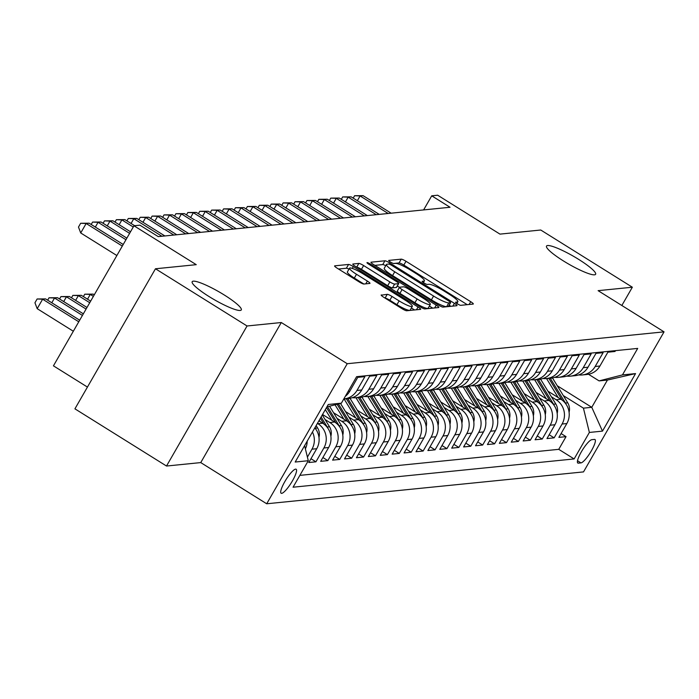 <?xml version="1.0" encoding="UTF-8"?>
<svg xmlns="http://www.w3.org/2000/svg" width="699" height="699" viewBox="0 0 699 699"><rect width="100%" height="100%" fill="white"/><g stroke="black" fill="none" stroke-linecap="round" stroke-linejoin="round"><path stroke-width="1.05" d="M457.391 303.829A3.041 0.489 29.9 0 0 460.728 305.323L473.153 304.074A4.343 0.699 29.9 0 0 473.319 303.986A4.343 0.699 29.9 0 0 470.724 301.706L405.997 261.286A4.343 0.699 29.9 0 0 401.226 259.154L388.81 260.404A3.041 0.489 29.9 0 0 388.688 260.456A3.041 0.489 29.9 0 0 390.505 262.055A3.041 0.489 29.9 0 0 393.843 263.549L395.451 263.383A13.901 2.246 29.9 0 1 410.697 270.198L416.097 273.562A13.901 2.246 29.9 0 1 424.398 280.867A13.901 2.246 29.9 0 1 423.856 281.129L422.248 281.286A3.041 0.489 29.9 0 0 422.135 281.348A3.041 0.489 29.9 0 0 423.952 282.946A3.041 0.489 29.9 0 0 427.29 284.432L428.898 284.275A13.901 2.246 29.9 0 1 444.145 291.081L449.536 294.454A13.901 2.246 29.9 0 1 457.845 301.758A13.901 2.246 29.9 0 1 457.303 302.012L455.696 302.178A3.041 0.489 29.9 0 0 455.573 302.23A3.041 0.489 29.9 0 0 457.391 303.829M224.362 295.048A28.318 4.578 29.9 0 0 192.19 281.697A28.318 4.578 29.9 0 0 209.115 296.586A28.318 4.578 29.9 0 0 241.286 309.937A28.318 4.578 29.9 0 0 224.362 295.048M578.693 259.408A28.318 4.578 29.9 0 0 546.522 246.057A28.318 4.578 29.9 0 0 563.446 260.945A28.318 4.578 29.9 0 0 595.618 274.296A28.318 4.578 29.9 0 0 578.693 259.408M281.671 493.354A14.163 3.076 122 0 0 291.859 481.864A14.163 3.076 122 0 0 296.14 469.23A14.163 3.076 122 0 0 295.598 469.125A14.163 3.076 122 0 0 285.419 480.615A14.163 3.076 122 0 0 281.138 493.249A14.163 3.076 122 0 0 281.671 493.354M381.339 294.926A4.343 0.699 29.9 0 0 381.165 295.004A4.343 0.699 29.9 0 0 383.768 297.285L401.925 308.626A4.343 0.699 29.9 0 0 406.687 310.758L420.483 309.369A4.343 0.699 29.9 0 0 420.658 309.29A4.343 0.699 29.9 0 0 418.054 307.001L353.327 266.581A4.343 0.699 29.9 0 0 348.565 264.449L334.769 265.838A4.343 0.699 29.9 0 0 334.603 265.917A4.343 0.699 29.9 0 0 337.198 268.206L359.129 281.898A4.343 0.699 29.9 0 0 363.899 284.03L369.797 283.436A4.343 0.699 29.9 0 0 369.972 283.357A4.343 0.699 29.9 0 0 367.377 281.077L356.499 274.279A11.621 1.879 29.9 0 1 349.552 268.171A11.621 1.879 29.9 0 1 362.746 273.65L405.368 300.264A11.621 1.879 29.9 0 1 412.305 306.372A11.621 1.879 29.9 0 1 399.112 300.893L392.008 296.455A4.343 0.699 29.9 0 0 387.246 294.331L381.182 295.188M621.839 305.489L632.35 287.219L540.755 230.015L499.968 234.121L437.679 195.222L431.729 195.825L450.042 207.262L158.245 236.62L139.931 225.174L133.972 225.777L53.439 365.839L87.436 387.071M247.053 325.979L166.511 466.032L200.753 462.589L281.295 322.527L247.053 325.979L155.466 268.774L196.253 264.668L133.972 225.777M281.295 322.527L347.237 363.716L664.05 331.85L583.516 471.904L266.703 503.778L347.237 363.716M632.35 287.219L598.108 290.662L664.05 331.85M438.282 304.974A4.343 0.699 29.9 0 0 443.052 307.097L456.84 305.708A4.343 0.699 29.9 0 0 457.015 305.629A4.343 0.699 29.9 0 0 454.42 303.349L389.684 262.92A4.343 0.699 29.9 0 0 384.922 260.797L371.125 262.186A4.343 0.699 29.9 0 0 370.959 262.265A4.343 0.699 29.9 0 0 373.554 264.545L438.282 304.974M438.666 307.543L424.87 308.923A4.343 0.699 29.9 0 1 420.108 306.8L355.372 266.371A4.343 0.699 29.9 0 1 352.777 264.091A4.343 0.699 29.9 0 1 352.951 264.012L358.849 263.418A4.343 0.699 29.9 0 1 363.62 265.541L389.867 281.942A4.343 0.699 29.9 0 0 394.629 284.065L398.552 283.672A4.343 0.699 29.9 0 0 398.718 283.593A4.343 0.699 29.9 0 0 396.123 281.313L368.792 264.239A3.041 0.489 29.9 0 1 366.975 262.641A3.041 0.489 29.9 0 1 370.426 264.073L436.237 305.175A4.343 0.699 29.9 0 1 438.832 307.455A4.343 0.699 29.9 0 1 438.666 307.543M166.511 466.032L74.924 408.836L155.466 268.774M312.444 432.026A17.702 17.038 84.3 0 1 311.964 449.186L316.726 448.714L308.783 462.528L315.931 461.812L310.976 458.719M317.416 423.384L317.923 423.699A17.702 17.038 84.3 0 1 323.873 447.989L328.635 447.509L320.692 461.331L327.84 460.615L322.886 457.513M325.087 419.54L329.832 422.502A17.702 17.038 84.3 0 1 335.782 446.792L340.544 446.312L332.602 460.134L339.749 459.409L334.795 456.316M336.997 418.334L341.741 421.305A17.702 17.038 84.3 0 1 347.691 445.595L352.453 445.114L344.511 458.937L351.658 458.212L346.704 455.119M348.906 417.137L353.659 420.108A17.702 17.038 84.3 0 1 359.601 444.398L364.362 443.917L356.42 457.731L363.567 457.015L358.613 453.922M360.815 415.94L365.568 418.911A17.702 17.038 84.3 0 1 371.51 443.201L376.28 442.72L368.329 456.534L375.477 455.818L370.522 452.725M372.724 414.743L377.477 417.705A17.702 17.038 84.3 0 1 383.419 442.004L388.19 441.523L380.239 455.337L387.386 454.621L382.432 451.528M384.642 413.546L389.387 416.508A17.702 17.038 84.3 0 1 395.337 440.807L400.099 440.326L392.156 454.14L399.295 453.424L394.341 450.331M396.551 412.349L401.296 415.311A17.702 17.038 84.3 0 1 407.246 439.61L412.008 439.129L404.066 452.943L411.204 452.227L406.259 449.134M408.461 411.152L413.205 414.114A17.702 17.038 84.3 0 1 419.155 438.404L423.917 437.932L415.975 451.746L423.122 451.03L418.168 447.937M420.37 409.955L425.114 412.917A17.702 17.038 84.3 0 1 431.065 437.207L435.827 436.726L427.884 450.549L435.031 449.833L430.077 446.731M432.279 408.758L437.024 411.72A17.702 17.038 84.3 0 1 442.974 436.01L447.736 435.529L439.793 449.352L446.941 448.627L441.986 445.534M444.188 407.552L448.933 410.523A17.702 17.038 84.3 0 1 454.883 434.813L459.645 434.332L451.703 448.155L458.85 447.43L453.896 444.337M456.098 406.355L460.851 409.326A17.702 17.038 84.3 0 1 466.792 433.616L471.554 433.135L463.612 446.949L470.759 446.233L465.805 443.14M468.007 405.158L472.76 408.12A17.702 17.038 84.3 0 1 478.701 432.419L483.472 431.938L475.521 445.752L482.668 445.036L477.714 441.943M479.916 403.961L484.669 406.923A17.702 17.038 84.3 0 1 490.611 431.222L495.381 430.741L487.43 444.555L494.577 443.839L489.623 440.746M491.834 402.764L496.578 405.726A17.702 17.038 84.3 0 1 502.529 430.025L507.291 429.544L499.348 443.358L506.487 442.642L501.533 439.549M503.743 401.567L508.488 404.529A17.702 17.038 84.3 0 1 514.438 428.828L519.2 428.347L511.257 442.161L518.396 441.445L513.45 438.352M515.652 400.37L520.397 403.332A17.702 17.038 84.3 0 1 526.347 427.622L531.109 427.15L523.167 440.964L530.314 440.248L525.36 437.155M527.562 399.173L532.306 402.135A17.702 17.038 84.3 0 1 538.256 426.425L543.018 425.944L535.076 439.767L542.223 439.042L537.269 435.949M539.471 397.967L544.215 400.938A17.702 17.038 84.3 0 1 550.165 425.228L554.927 424.747L546.985 438.57L554.132 437.845L562.075 424.031A17.702 17.038 -95.7 0 0 556.124 399.741L551.38 396.77M549.178 434.752L554.132 437.845M615.496 350.636L615.015 351.475L607.868 352.2L599.925 366.014A17.702 17.038 -95.7 0 1 587.046 374.472L582.276 374.952A17.702 17.038 -95.7 0 0 595.164 366.494L603.106 352.68L595.959 353.397L588.016 367.211A17.702 17.038 -95.7 0 1 575.128 375.669L570.367 376.149A17.702 17.038 84.3 0 1 566.758 376.114M570.367 376.149A17.702 17.038 84.3 0 0 583.254 367.691L591.197 353.877L584.049 354.594L576.107 368.408A17.702 17.038 -95.7 0 1 563.219 376.866L558.457 377.346A17.702 17.038 84.3 0 1 554.849 377.311M558.457 377.346A17.702 17.038 84.3 0 0 571.345 368.889L579.288 355.075L572.14 355.791L564.198 369.605A17.702 17.038 -95.7 0 1 551.31 378.063L546.548 378.543A17.702 17.038 84.3 0 1 542.931 378.509M558.195 397.574L546.601 378.657A33.849 32.591 -95.7 0 0 546.531 378.543A17.702 17.038 84.3 0 0 559.427 370.086L567.378 356.272L560.231 356.988L552.289 370.802A17.702 17.038 -95.7 0 1 539.401 379.269L534.639 379.74A17.702 17.038 84.3 0 1 531.022 379.706M534.639 379.74A17.702 17.038 84.3 0 0 547.518 371.283L555.469 357.469L548.322 358.185L540.371 372.008A17.702 17.038 -95.7 0 1 527.492 380.466L522.73 380.938A17.702 17.038 84.3 0 1 519.112 380.903M534.377 399.968L522.773 381.051A33.849 32.591 -95.7 0 0 522.712 380.946A17.702 17.038 84.3 0 0 535.609 372.48L543.551 358.666L536.413 359.382L528.461 373.205A17.702 17.038 -95.7 0 1 515.582 381.663L510.82 382.143A17.702 17.038 84.3 0 1 507.203 382.1M510.82 382.143A17.702 17.038 84.3 0 0 523.7 373.685L531.642 359.863L524.503 360.588L516.552 374.402A17.702 17.038 -95.7 0 1 503.673 382.86L498.911 383.34A17.702 17.038 84.3 0 1 495.294 383.305M498.911 383.34A17.702 17.038 84.3 0 0 511.79 374.882L519.733 361.06L512.585 361.785L504.643 375.599A17.702 17.038 -95.7 0 1 491.764 384.057L486.993 384.537A17.702 17.038 84.3 0 1 483.385 384.502M498.64 403.568L487.046 384.651A33.849 32.591 -95.7 0 0 486.976 384.537A17.702 17.038 84.3 0 0 499.881 376.079L507.824 362.257L500.676 362.982L492.734 376.796A17.702 17.038 -95.7 0 1 479.855 385.254L475.084 385.734A17.702 17.038 84.3 0 1 471.476 385.699M475.084 385.734A17.702 17.038 84.3 0 0 487.972 377.277L495.914 363.463L488.767 364.179L480.825 377.993A17.702 17.038 -95.7 0 1 467.937 386.451L463.175 386.931A17.702 17.038 84.3 0 1 459.566 386.897M474.822 405.962L463.227 387.045A33.849 32.591 -95.7 0 0 463.157 386.931A17.702 17.038 84.3 0 0 476.063 378.474L484.005 364.66L476.858 365.376L468.915 379.19A17.702 17.038 -95.7 0 1 456.028 387.648L451.266 388.128A17.702 17.038 84.3 0 1 447.657 388.094M462.913 407.159L451.318 388.242A33.849 32.591 -95.7 0 0 451.248 388.128A17.702 17.038 84.3 0 0 464.153 379.671L472.096 365.857L464.949 366.573L457.006 380.387A17.702 17.038 -95.7 0 1 444.118 388.845L439.356 389.326A17.702 17.038 84.3 0 1 435.739 389.291M439.356 389.326A17.702 17.038 84.3 0 0 452.236 380.868L460.187 367.054L453.039 367.77L445.097 381.593A17.702 17.038 -95.7 0 1 432.209 390.051L427.447 390.523A17.702 17.038 84.3 0 1 423.83 390.488M439.094 409.553L427.491 390.636A33.849 32.591 -95.7 0 0 427.43 390.531A17.702 17.038 84.3 0 0 440.326 382.065L448.277 368.251L441.13 368.967L433.179 382.79A17.702 17.038 -95.7 0 1 420.3 391.248L415.538 391.728A17.702 17.038 84.3 0 1 411.921 391.685M415.538 391.728A17.702 17.038 84.3 0 0 428.417 383.262L436.368 369.448L429.221 370.164L421.27 383.987A17.702 17.038 -95.7 0 1 408.391 392.445L403.629 392.925A17.702 17.038 84.3 0 1 400.011 392.882M403.629 392.925A17.702 17.038 84.3 0 0 416.508 384.467L424.45 370.645L417.312 371.37L409.361 385.184A17.702 17.038 -95.7 0 1 396.482 393.642L391.72 394.122A17.702 17.038 84.3 0 1 388.102 394.087M403.358 413.144L391.763 394.236A33.849 32.591 -95.7 0 0 391.693 394.122A17.702 17.038 84.3 0 0 404.599 385.665L412.541 371.842L405.394 372.567L397.451 386.381A17.702 17.038 -95.7 0 1 384.572 394.839L379.802 395.319A17.702 17.038 84.3 0 1 376.193 395.284M379.802 395.319A17.702 17.038 84.3 0 0 392.689 386.862L400.632 373.048L393.485 373.764L385.542 387.578A17.702 17.038 -95.7 0 1 372.663 396.036L367.892 396.516A17.702 17.038 84.3 0 1 364.284 396.482M379.54 415.547L367.945 396.63A33.849 32.591 -95.7 0 0 367.875 396.516A17.702 17.038 84.3 0 0 380.78 388.059L388.723 374.245L381.575 374.961L373.633 388.775A17.702 17.038 -95.7 0 1 360.745 397.233L355.983 397.714A17.702 17.038 84.3 0 1 352.375 397.679M367.63 416.744L356.036 397.827A33.849 32.591 -95.7 0 0 355.966 397.714A17.702 17.038 84.3 0 0 368.871 389.256L376.813 375.442L369.666 376.158L361.724 389.972A17.702 17.038 -95.7 0 1 348.836 398.43L344.074 398.911A17.702 17.038 84.3 0 1 343.821 398.937M344.074 398.911A17.702 17.038 84.3 0 0 356.962 390.453L364.904 376.639L357.757 377.355L349.815 391.169A17.702 17.038 -95.7 0 1 345.341 396.289M328.635 447.509A17.702 17.038 -95.7 0 0 322.685 423.218L318.875 420.842M340.544 446.312A17.702 17.038 -95.7 0 0 334.603 422.021L322.536 414.49M352.453 445.114A17.702 17.038 -95.7 0 0 346.512 420.824L333.563 412.742M364.362 443.917A17.702 17.038 -95.7 0 0 358.421 419.627L345.472 411.545M376.28 442.72A17.702 17.038 -95.7 0 0 370.33 418.43L357.39 410.348M388.19 441.523A17.702 17.038 -95.7 0 0 382.239 417.233L369.299 409.142M400.099 440.326A17.702 17.038 -95.7 0 0 394.149 416.027L381.208 407.945M412.008 439.129A17.702 17.038 -95.7 0 0 406.058 414.83L393.118 406.748M423.917 437.932A17.702 17.038 -95.7 0 0 417.967 413.633L405.027 405.551M435.827 436.726A17.702 17.038 -95.7 0 0 429.876 412.436L416.936 404.354M447.736 435.529A17.702 17.038 -95.7 0 0 441.794 411.239L428.845 403.157M459.645 434.332A17.702 17.038 -95.7 0 0 453.703 410.042L440.754 401.96M471.554 433.135A17.702 17.038 -95.7 0 0 465.613 408.845L452.664 400.763M483.472 431.938A17.702 17.038 -95.7 0 0 477.522 407.648L464.582 399.557M495.381 430.741A17.702 17.038 -95.7 0 0 489.431 406.451L476.491 398.36M507.291 429.544A17.702 17.038 -95.7 0 0 501.34 405.245L488.4 397.163M519.2 428.347A17.702 17.038 -95.7 0 0 513.249 404.048L500.309 395.966M531.109 427.15A17.702 17.038 -95.7 0 0 525.159 402.851L512.218 394.769M543.018 425.944A17.702 17.038 -95.7 0 0 537.068 401.654L524.128 393.572M554.927 424.747A17.702 17.038 -95.7 0 0 548.986 400.457L536.037 392.375M594.447 439.418L591.826 439.688A13.718 2.979 122 0 0 581.961 450.811A13.718 2.979 122 0 0 577.811 463.053A13.718 2.979 122 0 0 578.335 463.157L580.956 462.895A13.718 2.979 122 0 0 590.821 451.764A13.718 2.979 122 0 0 594.971 439.522A13.718 2.979 122 0 0 594.447 439.418M304.607 445.665L308.294 460.72L293.056 487.212L574.132 458.937L589.371 432.445L583.429 408.146L563.289 395.573M308.294 460.72L295.188 462.03L328.277 404.494L341.383 403.174L356.612 376.682L637.698 348.408L622.46 374.909L635.557 373.589L602.477 431.126L589.371 432.445M299.862 475.372L558.746 449.335L566.041 436.648L558.894 437.373L566.837 423.55A17.702 17.038 -95.7 0 0 560.895 399.26L547.946 391.178M578.667 374.917A17.702 17.038 -95.7 0 0 582.276 374.952M550.165 425.228L542.223 439.042M538.256 426.425L530.314 440.248M526.347 427.622L518.396 441.445M514.438 428.828L506.487 442.642M502.529 430.025L494.577 443.839M490.611 431.222L482.668 445.036M478.701 432.419L470.759 446.233M466.792 433.616L458.85 447.43M454.883 434.813L446.941 448.627M442.974 436.01L435.031 449.833M431.065 437.207L423.122 451.03M419.155 438.404L411.204 452.227M407.246 439.61L399.295 453.424M395.337 440.807L387.386 454.621M383.419 442.004L375.477 455.818M371.51 443.201L363.567 457.015M359.601 444.398L351.658 458.212M347.691 445.595L339.749 459.409M335.782 446.792L327.84 460.615M323.873 447.989L315.931 461.812M311.964 449.186L307.411 457.111M583.429 408.146L591.765 407.307L607.431 380.055L599.095 380.894L622.46 374.909M557.286 385.778L591.765 407.307L602.477 431.126M588.479 374.262L599.095 380.894M200.753 462.589L266.703 503.778M431.729 195.825L423.62 209.918M561.087 433.555L566.041 436.648M558.746 449.335L574.132 458.937M316.726 448.714A17.702 17.038 -95.7 0 0 314.812 427.91M305.384 448.837A17.702 17.038 -95.7 0 0 307.202 441.139M341.383 403.174L326.905 406.888M607.431 380.055L635.557 373.589M467.229 304.668L403.821 265.07A4.343 0.699 29.9 0 0 399.05 262.938L393.485 263.497M385.743 265.699A4.343 0.699 29.9 0 0 382.746 264.58L374.874 265.375M450.916 306.311L449.16 305.21M450.523 302.693A3.041 0.489 29.9 0 0 450.645 302.641A3.041 0.489 29.9 0 0 448.828 301.042L392.008 265.559A3.041 0.489 29.9 0 0 388.67 264.065L386.975 264.239A13.901 2.246 29.9 0 0 386.433 264.493A13.901 2.246 29.9 0 0 394.743 271.797L433.581 296.053A13.901 2.246 29.9 0 0 448.828 302.868L450.523 302.693L448.347 306.485A3.041 0.489 29.9 0 0 448.461 306.424A3.041 0.489 29.9 0 0 448.452 306.293M386.433 264.493L384.258 268.285A13.901 2.246 29.9 0 0 392.567 275.589L394.743 271.797M448.347 306.485L446.652 306.651A13.901 2.246 29.9 0 1 431.405 299.845L392.567 275.589M396.525 287.193A4.343 0.699 29.9 0 1 396.543 287.376A4.343 0.699 29.9 0 1 396.377 287.455L392.454 287.857A4.343 0.699 29.9 0 1 387.692 285.725L361.444 269.333A4.343 0.699 29.9 0 0 356.7 267.201M397.32 286.022L399.461 287.359M429.378 306.04L432.742 308.137M417.111 298.954A11.621 1.879 29.9 0 0 430.304 304.432A11.621 1.879 29.9 0 0 423.367 298.324L408.347 288.949A4.343 0.699 29.9 0 0 403.585 286.817L399.671 287.21A4.343 0.699 29.9 0 0 399.496 287.289A4.343 0.699 29.9 0 0 402.091 289.578L417.111 298.954L414.935 302.737A11.621 1.879 29.9 0 0 428.129 308.215L430.304 304.432M397.495 290.994A4.343 0.699 29.9 0 0 397.32 291.081A4.343 0.699 29.9 0 0 399.915 293.362L402.091 289.578M414.935 302.737L399.915 293.362M412.305 306.372L410.13 310.155A11.621 1.879 29.9 0 1 396.936 304.677L389.832 300.247A4.343 0.699 29.9 0 0 385.088 298.115M349.552 268.171L347.377 271.955A11.621 1.879 29.9 0 0 354.323 278.062L356.499 274.279M363.873 284.03L354.323 278.062M348.984 269.15A4.343 0.699 29.9 0 0 346.389 268.233L338.517 269.028M414.559 309.963L411.379 307.979M569.091 412.253A11.726 11.289 -95.7 0 0 567.719 402.799L552.551 378.054A33.849 32.591 -95.7 0 0 552.463 377.906M566.199 404.433A11.726 11.289 -95.7 0 0 565.456 403.026L550.288 378.29A33.849 32.591 -95.7 0 0 550.218 378.176M548.794 378.316A33.849 32.591 84.3 0 1 548.864 378.43L562.171 400.143M388.181 213.483L360.099 195.947L363.078 195.65L391.16 213.186M353.213 198.123L354.594 195.72L360.099 195.947L357.355 200.709M354.594 195.72L363.078 195.65M557.182 413.45A11.726 11.289 -95.7 0 0 555.81 403.996L540.642 379.26A33.849 32.591 -95.7 0 0 540.545 379.111M546.286 398.771L534.683 379.854A33.849 32.591 -95.7 0 0 534.621 379.749M554.281 405.63A11.726 11.289 -95.7 0 0 553.547 404.223L538.379 379.487A33.849 32.591 -95.7 0 0 538.309 379.374M536.884 379.522A33.849 32.591 84.3 0 1 536.946 379.627L550.262 401.34M545.264 414.647A11.726 11.289 -95.7 0 0 543.901 405.193L528.732 380.457A33.849 32.591 -95.7 0 0 528.636 380.308M542.372 406.827A11.726 11.289 -95.7 0 0 541.638 405.42L526.469 380.684A33.849 32.591 -95.7 0 0 526.399 380.571M524.975 380.719A33.849 32.591 84.3 0 1 525.036 380.824L538.352 402.537M533.354 415.844A11.726 11.289 -95.7 0 0 531.991 406.39L516.823 381.654A33.849 32.591 -95.7 0 0 516.727 381.505M522.468 401.165L510.864 382.248A33.849 32.591 -95.7 0 0 510.794 382.143M530.462 408.024A11.726 11.289 -95.7 0 0 529.728 406.617L514.56 381.881A33.849 32.591 -95.7 0 0 514.49 381.768M513.057 381.916A33.849 32.591 84.3 0 1 513.127 382.021L526.434 403.734M521.445 417.041A11.726 11.289 -95.7 0 0 520.082 407.587L504.914 382.851A33.849 32.591 -95.7 0 0 504.818 382.702M510.55 402.362L498.955 383.445A33.849 32.591 -95.7 0 0 498.885 383.34M518.553 409.221A11.726 11.289 -95.7 0 0 517.819 407.814L502.651 383.078A33.849 32.591 -95.7 0 0 502.581 382.965M501.148 383.113A33.849 32.591 84.3 0 1 501.218 383.218L514.525 404.931M376.272 214.689L348.189 197.144L351.16 196.847L379.251 214.383M341.304 199.32L342.685 196.917L348.189 197.144L345.446 201.906M342.685 196.917L351.16 196.847M364.362 215.886L336.28 198.341L339.251 198.044L367.342 215.58M329.395 200.517L330.776 198.114L336.28 198.341L333.537 203.103M330.776 198.114L339.251 198.044M352.453 217.083L324.362 199.538L327.342 199.241L355.433 216.777M317.486 201.714L318.866 199.311L324.362 199.538L321.627 204.309M318.866 199.311L327.342 199.241M340.544 218.28L312.453 200.735L315.432 200.438L343.524 217.983M305.568 202.92L306.957 200.517L312.453 200.735L309.718 205.506M306.957 200.517L315.432 200.438M509.536 418.238A11.726 11.289 -95.7 0 0 508.164 408.784L493.005 384.048A33.849 32.591 -95.7 0 0 492.909 383.9M506.644 410.418A11.726 11.289 -95.7 0 0 505.901 409.011L490.742 384.275A33.849 32.591 -95.7 0 0 490.672 384.17M489.239 384.31A33.849 32.591 84.3 0 1 489.309 384.424L502.616 406.128M328.635 219.477L300.544 201.932L303.523 201.635L331.614 219.18M293.659 204.117L295.048 201.714L300.544 201.932L297.809 206.703M295.048 201.714L303.523 201.635M497.627 419.435A11.726 11.289 -95.7 0 0 496.255 409.981L481.087 385.245A33.849 32.591 -95.7 0 0 480.999 385.097M486.731 404.765L475.137 385.848A33.849 32.591 -95.7 0 0 475.067 385.734M494.735 411.624A11.726 11.289 -95.7 0 0 493.992 410.217L478.824 385.472A33.849 32.591 -95.7 0 0 478.763 385.367M477.33 385.507A33.849 32.591 84.3 0 1 477.4 385.621L490.707 407.325M316.726 220.674L288.635 203.138L291.614 202.832L319.705 220.377M281.749 205.314L283.13 202.911L288.635 203.138L285.891 207.9M283.13 202.911L291.614 202.832M485.718 420.632A11.726 11.289 -95.7 0 0 484.346 411.187L469.178 386.442A33.849 32.591 -95.7 0 0 469.09 386.294M482.826 412.821A11.726 11.289 -95.7 0 0 482.083 411.414L466.915 386.669A33.849 32.591 -95.7 0 0 466.853 386.564M465.42 386.704A33.849 32.591 84.3 0 1 465.49 386.818L478.798 408.522M304.816 221.871L276.725 204.335L279.705 204.029L307.787 221.574M269.84 206.511L271.221 204.108L276.725 204.335L273.982 209.097M271.221 204.108L279.705 204.029M473.808 421.829A11.726 11.289 -95.7 0 0 472.437 412.384L457.268 387.639A33.849 32.591 -95.7 0 0 457.181 387.491M470.916 414.018A11.726 11.289 -95.7 0 0 470.174 412.611L455.005 387.866A33.849 32.591 -95.7 0 0 454.935 387.762M453.511 387.901A33.849 32.591 84.3 0 1 453.581 388.015L466.888 409.719M292.907 223.068L264.816 205.532L267.796 205.226L295.878 222.771M257.931 207.708L259.312 205.305L264.816 205.532L262.073 210.294M259.312 205.305L267.796 205.226M461.899 423.035A11.726 11.289 -95.7 0 0 460.527 413.581L445.359 388.836A33.849 32.591 -95.7 0 0 445.272 388.696M451.004 408.356L439.409 389.439A33.849 32.591 -95.7 0 0 439.339 389.326M459.007 415.215A11.726 11.289 -95.7 0 0 458.264 413.808L443.096 389.072A33.849 32.591 -95.7 0 0 443.026 388.959M441.602 389.098A33.849 32.591 84.3 0 1 441.672 389.212L454.979 410.925M280.989 224.265L252.907 206.729L255.886 206.432L283.969 223.968M246.022 208.905L247.402 206.502L252.907 206.729L250.163 211.491M247.402 206.502L255.886 206.432M449.99 424.232A11.726 11.289 -95.7 0 0 448.618 414.778L433.45 390.042A33.849 32.591 -95.7 0 0 433.354 389.893M447.089 416.412A11.726 11.289 -95.7 0 0 446.355 415.005L431.187 390.269A33.849 32.591 -95.7 0 0 431.117 390.156M429.693 390.304A33.849 32.591 84.3 0 1 429.754 390.409L443.07 412.122M269.08 225.471L240.998 207.926L243.968 207.629L272.06 225.165M234.113 210.102L235.493 207.699L240.998 207.926L238.254 212.688M235.493 207.699L243.968 207.629M438.081 425.429A11.726 11.289 -95.7 0 0 436.709 415.975L421.541 391.239A33.849 32.591 -95.7 0 0 421.445 391.091M427.185 410.75L415.582 391.833A33.849 32.591 -95.7 0 0 415.521 391.728M435.18 417.609A11.726 11.289 -95.7 0 0 434.446 416.202L419.278 391.466A33.849 32.591 -95.7 0 0 419.208 391.353M417.784 391.501A33.849 32.591 84.3 0 1 417.845 391.606L431.161 413.319M257.171 226.668L229.089 209.123L232.059 208.826L260.15 226.362M222.203 211.299L223.584 208.896L229.089 209.123L226.345 213.894M223.584 208.896L232.059 208.826M426.163 426.626A11.726 11.289 -95.7 0 0 424.8 417.172L409.631 392.436A33.849 32.591 -95.7 0 0 409.535 392.288M415.276 411.947L403.673 393.03A33.849 32.591 -95.7 0 0 403.603 392.925M423.271 418.806A11.726 11.289 -95.7 0 0 422.537 417.399L407.368 392.663A33.849 32.591 -95.7 0 0 407.299 392.55M405.866 392.698A33.849 32.591 84.3 0 1 405.936 392.803L419.251 414.516M245.262 227.865L217.171 210.32L220.15 210.023L248.241 227.568M210.294 212.496L211.675 210.093L217.171 210.32L214.436 215.091M211.675 210.093L220.15 210.023M414.254 427.823A11.726 11.289 -95.7 0 0 412.891 418.369L397.722 393.633A33.849 32.591 -95.7 0 0 397.626 393.485M411.362 420.003A11.726 11.289 -95.7 0 0 410.628 418.596L395.459 393.86A33.849 32.591 -95.7 0 0 395.389 393.747M393.956 393.895A33.849 32.591 84.3 0 1 394.026 394L407.334 415.713M233.352 229.062L205.261 211.517L208.241 211.22L236.332 228.765M198.376 213.702L199.765 211.299L205.261 211.517L202.527 216.288M199.765 211.299L208.241 211.22M402.344 429.02A11.726 11.289 -95.7 0 0 400.973 419.566L385.813 394.83A33.849 32.591 -95.7 0 0 385.717 394.682M391.449 414.35L379.854 395.433A33.849 32.591 -95.7 0 0 379.784 395.319M399.452 421.2A11.726 11.289 -95.7 0 0 398.71 419.793L383.55 395.057A33.849 32.591 -95.7 0 0 383.48 394.952M382.047 395.092A33.849 32.591 84.3 0 1 382.117 395.206L395.424 416.91M221.443 230.259L193.352 212.714L196.332 212.417L224.423 229.962M186.467 214.899L187.856 212.496L193.352 212.714L190.617 217.485M187.856 212.496L196.332 212.417M390.435 430.217A11.726 11.289 -95.7 0 0 389.063 420.772L373.895 396.027A33.849 32.591 -95.7 0 0 373.808 395.879M387.543 422.406A11.726 11.289 -95.7 0 0 386.8 420.999L371.632 396.254A33.849 32.591 -95.7 0 0 371.571 396.15M370.138 396.289A33.849 32.591 84.3 0 1 370.208 396.403L383.515 418.107M209.534 231.456L181.443 213.92L184.422 213.614L212.513 231.159M174.558 216.096L175.938 213.693L181.443 213.92L178.699 218.682M175.938 213.693L184.422 213.614M378.526 431.414A11.726 11.289 -95.7 0 0 377.154 421.969L361.986 397.224A33.849 32.591 -95.7 0 0 361.899 397.076M375.634 423.603A11.726 11.289 -95.7 0 0 374.891 422.196L359.723 397.451A33.849 32.591 -95.7 0 0 359.662 397.347M358.229 397.486A33.849 32.591 84.3 0 1 358.299 397.6L371.606 419.304M197.625 232.653L169.534 215.117L172.513 214.811L200.596 232.356M162.649 217.293L164.029 214.89L169.534 215.117L166.79 219.879M164.029 214.89L172.513 214.811M366.617 432.611A11.726 11.289 -95.7 0 0 365.245 423.166L350.077 398.421A33.849 32.591 -95.7 0 0 349.989 398.273M355.721 417.941L344.126 399.024A33.849 32.591 -95.7 0 0 344.057 398.911M363.725 424.8A11.726 11.289 -95.7 0 0 362.982 423.393L347.814 398.648A33.849 32.591 -95.7 0 0 347.744 398.544M346.32 398.683A33.849 32.591 84.3 0 1 346.389 398.797L359.697 420.51M185.716 233.85L157.625 216.314L160.604 216.008L188.686 233.553M150.739 218.49L152.12 216.087L157.625 216.314L154.881 221.076M152.12 216.087L160.604 216.008M354.708 433.817A11.726 11.289 -95.7 0 0 353.336 424.363L340.492 403.41M343.812 419.138L335.022 404.808M351.815 425.997A11.726 11.289 -95.7 0 0 351.073 424.59L338.412 403.943M337.101 404.275L347.787 421.707M173.798 235.047L145.715 217.511L148.695 217.214L176.777 234.75M138.83 219.687L140.211 217.284L145.715 217.511L142.972 222.273M140.211 217.284L148.695 217.214M342.798 435.014A11.726 11.289 -95.7 0 0 341.427 425.56L329.561 406.206M331.903 420.335L325.332 409.623M339.897 427.194A11.726 11.289 -95.7 0 0 339.164 425.787L327.482 406.739M326.494 407.596L335.878 422.904M94.295 294.777L93.247 294.113L90.267 294.419L93.386 296.359M83.382 296.594L84.771 294.192L93.247 294.113M84.771 294.192L90.267 294.419L87.532 299.181M161.888 236.253L133.806 218.708L136.777 218.411L164.868 235.947M126.921 220.884L128.301 218.481L133.806 218.708L131.062 223.47M128.301 218.481L136.777 218.411M330.889 436.211A11.726 11.289 -95.7 0 0 329.517 426.757L322.274 414.944M319.993 421.532L319.207 420.265M327.988 428.391A11.726 11.289 -95.7 0 0 327.254 426.984L321.112 416.962M320.378 418.238L323.969 424.101M90.643 301.129L81.337 295.319L78.358 295.616L89.734 302.719M71.473 297.791L72.853 295.389L81.337 295.319M72.853 295.389L78.358 295.616L75.623 300.378M133.264 227.009L121.897 219.905L124.868 219.608L134.645 225.707M115.012 222.081L116.392 219.678L121.897 219.905L119.153 224.676M116.392 219.678L124.868 219.608M318.971 437.408A11.726 11.289 -95.7 0 0 317.608 427.954L316.149 425.586M316.079 429.588A11.726 11.289 -95.7 0 0 315.345 428.181L314.987 427.605M86.991 307.481L69.428 296.516L66.449 296.813L86.073 309.072M59.564 298.989L60.944 296.586L69.428 296.516M60.944 296.586L66.449 296.813L63.705 301.575M129.612 233.361L109.979 221.102L112.958 220.805L130.521 231.771M103.103 223.278L104.483 220.875L109.979 221.102L107.244 225.873M104.483 220.875L112.958 220.805M83.338 313.834L57.519 297.713L54.539 298.01L82.421 315.424M47.654 300.186L49.035 297.783L57.519 297.713M49.035 297.783L54.539 298.01L51.796 302.772M125.96 239.713L98.07 222.299L101.049 222.002L126.868 238.132M91.193 224.484L92.574 222.081L98.07 222.299L95.335 227.07M92.574 222.081L101.049 222.002M79.686 320.194L45.61 298.91L42.63 299.207L37.187 308.67L73.325 331.239M37.187 308.67L34.95 302.772L37.126 298.98L42.63 299.207L78.769 321.776M37.126 298.98L45.61 298.91M122.299 246.074L86.16 223.497L89.14 223.199L123.216 244.484M116.864 255.537L80.717 232.968L86.16 223.497L80.665 223.278L89.14 223.199M80.717 232.968L78.48 227.061L80.665 223.278M317.923 423.699L322.685 423.218M329.832 422.502L334.603 422.021M341.741 421.305L346.512 420.824M353.659 420.108L358.421 419.627M365.568 418.911L370.33 418.43M377.477 417.705L382.239 417.233M389.387 416.508L394.149 416.027M401.296 415.311L406.058 414.83M413.205 414.114L417.967 413.633M425.114 412.917L429.876 412.436M437.024 411.72L441.794 411.239M448.933 410.523L453.703 410.042M460.851 409.326L465.613 408.845M472.76 408.12L477.522 407.648M484.669 406.923L489.431 406.451M496.578 405.726L501.34 405.245M508.488 404.529L513.249 404.048M520.397 403.332L525.159 402.851M532.306 402.135L537.068 401.654M544.215 400.938L548.986 400.457M556.124 399.741L560.895 399.26M595.164 366.494L599.925 366.014M348.189 391.335L349.815 391.169M356.962 390.453L361.724 389.972M368.871 389.256L373.633 388.775M380.78 388.059L385.542 387.578M392.689 386.862L397.451 386.381M404.599 385.665L409.361 385.184M416.508 384.467L421.27 383.987M428.417 383.262L433.179 382.79M440.326 382.065L445.097 381.593M452.236 380.868L457.006 380.387M464.153 379.671L468.915 379.19M476.063 378.474L480.825 377.993M487.972 377.277L492.734 376.796M499.881 376.079L504.643 375.599M511.79 374.882L516.552 374.402M523.7 373.685L528.461 373.205M535.609 372.48L540.371 372.008M547.518 371.283L552.289 370.802M559.427 370.086L564.198 369.605M571.345 368.889L576.107 368.408M583.254 367.691L588.016 367.211M562.075 424.031L566.837 423.55M577.523 460.746L580.956 462.895M577.496 462.633L578.335 463.157M456.578 303.279L457.303 302.012M423.131 282.396L423.856 281.129M399.05 262.938L401.226 259.154M403.821 265.07L405.997 261.286M469.134 304.476L470.724 301.706M382.746 264.58L384.922 260.797M389.002 264.108L389.684 262.92M452.821 306.118L454.42 303.349M431.405 299.845L433.581 296.053M446.652 306.651L448.828 302.868M356.682 267.193L358.849 263.418M361.444 269.333L363.62 265.541M387.692 285.725L389.867 281.942M392.454 287.857L394.629 284.065M396.377 287.455L398.552 283.672M369.928 264.947L370.426 264.073M434.647 307.944L436.237 305.175M385.07 298.106L387.246 294.331M389.832 300.247L392.008 296.455M396.936 304.677L399.112 300.893M365.787 283.838L367.377 281.077M346.389 268.233L348.565 264.449M352.279 268.407L353.327 266.581M416.464 309.771L418.054 307.001M550.288 378.29L552.551 378.054M546.601 378.657L548.864 378.43M565.456 403.026L567.719 402.799M538.379 379.487L540.642 379.26M534.683 379.854L536.946 379.627M553.547 404.223L555.81 403.996M526.469 380.684L528.732 380.457M522.773 381.051L525.036 380.824M541.638 405.42L543.901 405.193M514.56 381.881L516.823 381.654M510.864 382.248L513.127 382.021M529.728 406.617L531.991 406.39M502.651 383.078L504.914 382.851M498.955 383.445L501.218 383.218M517.819 407.814L520.082 407.587M490.742 384.275L493.005 384.048M487.046 384.651L489.309 384.424M505.901 409.011L508.164 408.784M478.824 385.472L481.087 385.245M475.137 385.848L477.4 385.621M493.992 410.217L496.255 409.981M466.915 386.669L469.178 386.442M463.227 387.045L465.49 386.818M482.083 411.414L484.346 411.187M455.005 387.866L457.268 387.639M451.318 388.242L453.581 388.015M470.174 412.611L472.437 412.384M443.096 389.072L445.359 388.836M439.409 389.439L441.672 389.212M458.264 413.808L460.527 413.581M431.187 390.269L433.45 390.042M427.491 390.636L429.754 390.409M446.355 415.005L448.618 414.778M419.278 391.466L421.541 391.239M415.582 391.833L417.845 391.606M434.446 416.202L436.709 415.975M407.368 392.663L409.631 392.436M403.673 393.03L405.936 392.803M422.537 417.399L424.8 417.172M395.459 393.86L397.722 393.633M391.763 394.236L394.026 394M410.628 418.596L412.891 418.369M383.55 395.057L385.813 394.83M379.854 395.433L382.117 395.206M398.71 419.793L400.973 419.566M371.632 396.254L373.895 396.027M367.945 396.63L370.208 396.403M386.8 420.999L389.063 420.772M359.723 397.451L361.986 397.224M356.036 397.827L358.299 397.6M374.891 422.196L377.154 421.969M347.814 398.648L350.077 398.421M344.126 399.024L346.389 398.797M362.982 423.393L365.245 423.166M351.073 424.59L353.336 424.363M339.164 425.787L341.427 425.56M327.254 426.984L329.517 426.757M315.345 428.181L317.608 427.954M456.858 303.48L457.845 301.758M423.411 282.588L424.398 280.867M448.461 306.424L450.645 302.641M396.543 287.376L398.718 283.593M397.32 291.081L399.496 287.289"/></g></svg>
